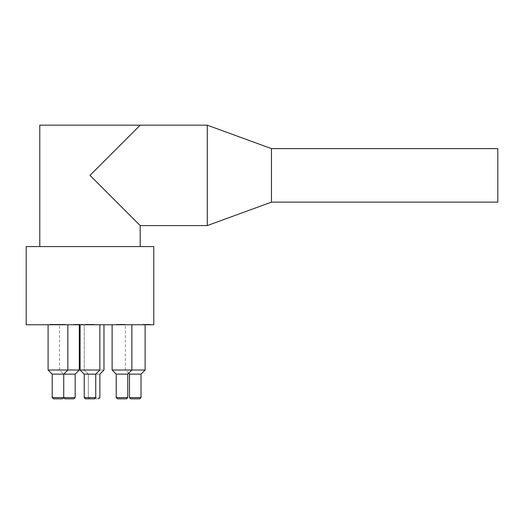 <?xml version="1.0" encoding="UTF-8"?>
<svg xmlns="http://www.w3.org/2000/svg" width="524" height="524" viewBox="0 0 524 524"><rect width="100%" height="100%" fill="white"/><g stroke="black" fill="none" stroke-linecap="round" stroke-linejoin="round"><path stroke-width="0.39" stroke-dasharray="2.62 1.97" d="M139.777 398.829L130.725 398.829M129.494 397.598L141.015 397.598M141.015 374.136L129.494 374.136M116.23 397.598L117.468 398.829L126.52 398.829L117.468 398.829L126.52 398.829L127.758 397.598L116.23 397.598L127.758 397.598L127.758 374.136L116.23 374.136L127.758 374.136L116.23 374.136L116.23 397.598L127.758 397.598M98.63 398.829L89.571 398.829L98.63 398.829L89.571 398.829L98.63 398.829L99.861 397.598L88.34 397.598L99.861 397.598L88.34 397.598L99.861 397.598L99.861 374.136L88.34 374.136L99.861 374.136M84.226 397.598L85.458 398.829L94.51 398.829L85.458 398.829L94.51 398.829L95.748 397.598L84.226 397.598L95.748 397.598L95.748 374.136L84.226 374.136L95.748 374.136L84.226 374.136L84.226 397.598L95.748 397.598M62.507 398.829L53.448 398.829L62.507 398.829L53.448 398.829L52.217 397.598L75.168 397.598M75.168 374.136L63.646 374.136L63.692 397.637L63.738 374.136L52.217 374.136L63.738 374.136L52.217 374.136L52.217 397.598M73.936 398.829L64.884 398.829M79.301 324.343L73.982 324.343L79.301 324.343L79.301 324.756L59.533 324.756L59.533 370.023L63.646 374.136L67.851 370.023L59.533 370.023L79.288 370.023M64.347 324.343L63.483 324.343L64.347 324.343L64.347 324.756L63.483 324.756L64.347 324.756M60.98 324.343L56.69 324.343L65.264 324.756L56.69 324.756L60.974 324.756L60.974 324.343L60.98 324.756M57.607 324.343L58.472 324.343L57.607 324.343L57.607 324.756L58.472 324.756L57.607 324.756M65.264 324.343L65.264 324.756M56.69 324.343L56.69 324.756M73.982 324.343L73.982 324.756L82.386 324.756L73.982 324.756M74.48 324.343L74.48 324.756M77.893 324.343L77.893 324.756M81.436 324.343L81.436 324.756L81.436 324.343M82.386 324.343L82.386 324.756L82.386 324.343M81.22 324.343L81.22 324.756M74.939 324.343L74.939 324.756M75.201 324.343L75.201 324.756M75.653 324.343L75.653 324.756L75.653 324.343M74.343 324.343L74.343 324.756L81.764 324.756L74.343 324.756L74.343 324.343L81.764 324.343L81.764 324.756L82.602 324.756L81.764 324.756L81.764 324.343L76.249 324.343L76.249 324.756L76.249 324.343L74.343 324.343M75.495 324.343L75.495 324.756M82.602 324.343L82.602 324.756L82.602 324.343L81.764 324.343L81.764 324.756L81.764 324.343L82.602 324.343M50.867 324.343L58.23 324.343L50.605 324.343L50.867 324.756L58.23 324.756L50.861 324.756L50.861 324.343M56.559 324.343L56.559 324.756L56.559 324.343M57.28 324.343L57.28 324.756M56.815 324.343L56.815 324.756L65.087 324.756L56.834 324.756L56.834 324.343L65.087 324.343L56.834 324.343L56.834 324.756M54.051 324.343L54.051 324.756L54.051 324.343M53.134 324.343L53.134 324.756L53.134 324.343M50.605 324.343L50.605 324.756M51.326 324.343L51.326 324.756L51.326 324.343M50.16 324.343L50.16 324.756M49.656 324.343L49.656 324.756M50.121 324.343L50.121 324.756M53.481 324.343L53.481 324.756M53.559 324.343L53.559 324.756M54.096 324.343L54.096 324.756M58.23 324.343L58.23 324.756M57.725 324.343L57.725 324.756M60.332 324.756L56.088 324.756L61.491 324.756L60.332 324.756L60.332 324.343L56.088 324.343L56.088 324.756L56.088 324.343L60.607 324.343L60.607 324.756L60.607 324.343L57.391 324.343L57.391 324.756M57.391 324.343L64.321 324.343L61.491 324.343L61.491 324.756L64.321 324.756L60.332 324.343M64.321 324.343L64.321 324.756L64.321 324.343M61.491 324.343L61.491 324.756L61.491 324.343M60.607 324.343L60.607 324.756L60.607 324.343M93.01 324.343L85.412 324.343L93.01 324.343L93.01 324.756L93.816 324.756L85.412 324.756L93.01 324.756M94.313 324.343L85.87 324.343L89.656 324.343L89.656 324.756L94.425 324.756L85.87 324.756L94.425 324.343L94.313 324.756M85.412 324.343L85.412 324.756L85.412 324.343M86.381 324.343L86.381 324.756L86.381 324.343M88.576 324.343L88.576 324.756M88.53 324.343L88.53 324.756M93.816 324.343L93.816 324.756M93.351 324.343L93.351 324.756M92.185 324.343L92.185 324.756L92.185 324.343M92.624 324.343L92.624 324.756M92.866 324.343L92.866 324.756M92.362 324.343L92.362 324.756M89.84 324.343L89.84 324.756M89.453 324.343L89.453 324.756M143.74 324.343L150.742 324.343L143.478 324.343L143.478 324.756L150.742 324.756L143.478 324.756L143.478 324.343L142.508 324.343L142.508 324.756L142.508 324.343L143.74 324.343L143.74 324.756M150.742 324.343L150.742 324.756L150.742 324.343M124.332 324.343L120.717 324.343L124.332 324.343L124.332 324.756L120.717 324.756L124.332 324.756L124.332 324.343L123.867 324.343L124.332 324.756M120.717 324.756L120.717 324.343M124.45 324.343L116.669 324.343L124.45 324.343L124.45 324.756L125.229 324.756L116.669 324.756L124.45 324.756M119.8 324.343L120.278 324.343L119.8 324.756M117.841 324.343L117.841 324.756M116.669 324.343L116.78 324.756L120.821 324.756L116.669 324.756L116.669 324.343L116.669 324.756M121.175 324.343L121.175 324.756M120.382 324.343L120.382 324.756M124.489 324.343L124.489 324.756M120.035 324.343L125.4 324.343L116.793 324.343L120.035 324.343L120.035 324.756M120.789 324.343L120.789 324.756M120.821 324.343L120.821 324.756L125.4 324.756L120.821 324.756L120.821 324.343M123.016 324.756L121.096 324.756L124.574 324.756L123.016 324.756L123.016 324.343L121.607 324.343L121.607 324.756M121.607 324.343L121.096 324.756M120.854 324.343L120.854 324.756M121.096 324.343L123.016 324.343M124.574 324.756L124.574 324.343L124.574 324.756M120.546 324.343L120.546 324.756M64.249 324.343L64.249 324.756L64.249 324.343M65.087 324.343L65.087 324.756L65.087 324.343M58.734 324.343L58.734 324.756L58.734 324.343M57.981 324.343L57.981 324.756M93.252 324.343L93.252 324.756L93.252 324.343M94.425 324.343L94.425 324.756M85.87 324.343L85.87 324.756M89.414 324.756L86.768 324.756L90.383 324.756L89.414 324.756L89.414 324.343L87.239 324.343L87.239 324.756M87.239 324.343L86.768 324.756M86.768 324.343L90.383 324.343L90.383 324.756M86.643 324.343L86.643 324.756M90.809 324.343L90.809 324.756M91.3 324.343L91.3 324.756M90.724 324.343L90.724 324.756M93.475 324.343L93.475 324.756M90.383 324.343L89.932 324.756M89.932 324.343L89.414 324.343M103.975 324.756L84.226 324.756L103.975 324.756L84.226 324.756L103.975 324.756L103.975 370.023L84.226 370.023L103.975 370.023M59.533 324.756L79.288 324.756M67.851 324.756L48.103 324.756L67.851 324.756L48.103 324.756L67.851 324.756L67.851 370.023L48.103 370.023L67.851 370.023L48.103 370.023L52.217 374.136M99.861 324.756L80.106 324.756L99.861 324.756L80.106 324.756L99.861 324.756L99.861 370.023L80.106 370.023L99.861 370.023L95.748 374.136M131.871 324.756L112.116 324.756L131.871 324.756L112.116 324.756L131.871 324.756L131.871 370.023L112.116 370.023L145.128 370.023M145.128 324.756L125.374 324.756L145.128 324.756M153.768 324.756L26.2 324.756M127.758 374.136L131.871 370.023L112.116 370.023L112.116 324.756M80.106 324.756L80.106 370.023L99.861 370.023M153.768 246.568L26.2 246.568M140.19 246.568L39.778 246.568L140.19 246.568M497.8 148.626L497.8 202.126M271.465 148.626L271.465 202.126M207.268 125.171L207.268 225.582M39.778 125.171L140.19 125.171L89.984 175.376L140.19 225.582M58.472 324.343L58.472 324.756L58.459 324.343M63.463 324.343L63.463 324.756L63.483 324.343M76.242 324.343L76.242 324.756M79.242 324.343L79.242 324.756M76.308 324.343L76.308 324.756M75.273 324.343L75.273 324.756M55.537 324.343L55.537 324.756M54.345 324.343L54.345 324.756M51.752 324.343L51.752 324.756M51.64 324.343L51.64 324.756M55.616 324.343L55.616 324.756M57.47 324.343L57.47 324.756M89.041 324.343L89.041 324.756M91.032 324.343L91.032 324.756M91.025 324.343L91.025 324.756M121.692 324.343L121.692 324.756M122.426 324.343L122.426 324.756M122.38 324.343L122.38 324.756M125.229 324.343L125.229 324.756L125.229 324.343M121.45 324.343L121.45 324.756M118.005 324.343L118.005 324.756M118.876 324.343L118.876 324.756L118.896 324.343M116.793 324.343L116.793 324.756L116.793 324.343M118.974 324.343L118.974 324.756M122.95 324.343L122.95 324.756M117.605 324.343L117.605 324.756L117.605 324.343M118.843 324.343L118.843 324.756M124.699 324.343L124.699 324.756M125.4 324.343L125.4 324.756L125.4 324.343M122.904 324.343L122.904 324.756M122.865 324.343L122.865 324.756M93.115 324.343L93.115 324.756M86.611 324.343L86.611 324.756M88.667 324.343L88.667 324.756M88.713 324.343L88.713 324.756M90.102 324.343L90.102 324.756M89.571 398.829L88.34 397.598L88.34 374.136L88.34 397.598L89.571 398.829M117.625 324.343L117.625 324.756M88.34 374.136L84.226 370.023L84.226 324.756L84.226 370.023L88.34 374.136M48.103 324.756L48.103 370.023M128.622 373.271L125.374 370.023L125.374 324.756"/><path stroke-width="0.79" d="M130.725 398.829L139.777 398.829L141.015 397.598L129.494 397.598L130.725 398.829M129.494 397.598L129.494 374.136L141.015 374.136L141.015 397.598M62.507 398.829L63.738 397.598L52.217 397.598L53.448 398.829L62.507 398.829L63.738 397.598L75.168 397.598L73.936 398.829L64.884 398.829L63.692 397.637M52.217 397.598L52.217 374.136L75.168 374.136L75.168 397.598M98.63 398.829L99.861 397.598L99.861 374.136L103.975 370.023L103.975 324.756M117.468 398.829L126.52 398.829L127.758 397.598L116.23 397.598L117.468 398.829M116.23 397.598L116.23 374.136L127.758 374.136L127.758 397.598M85.458 398.829L94.51 398.829L95.748 397.598L84.226 397.598L85.458 398.829M84.226 397.598L84.226 374.136L95.748 374.136L95.748 397.598M75.168 374.136L79.288 370.023L67.851 370.023L63.738 374.136L63.738 397.598M26.2 324.756L153.768 324.756L153.768 246.568L26.2 246.568L26.2 324.756M99.861 374.136L103.975 370.023M79.288 324.756L79.288 370.023M141.015 374.136L145.128 370.023L112.116 370.023L116.23 374.136L112.116 370.023L112.116 324.756M145.128 324.756L145.128 370.023M127.758 374.136L131.871 370.023L131.871 324.756M95.748 374.136L99.861 370.023L80.106 370.023L84.226 374.136L80.106 370.023L80.106 324.756M99.861 324.756L99.861 370.023M67.851 324.756L67.851 370.023L48.103 370.023L52.217 374.136M271.465 202.126L497.8 202.126L497.8 148.626L271.465 148.626L207.268 125.171L207.268 225.582L271.465 202.126L271.465 148.626M140.19 246.568L140.19 225.582L89.984 175.376L140.19 125.171L207.268 125.171M39.778 246.568L39.778 125.171L140.19 125.171M129.494 374.136L128.622 373.271M48.103 324.756L48.103 370.023M140.19 225.582L207.268 225.582"/></g></svg>

